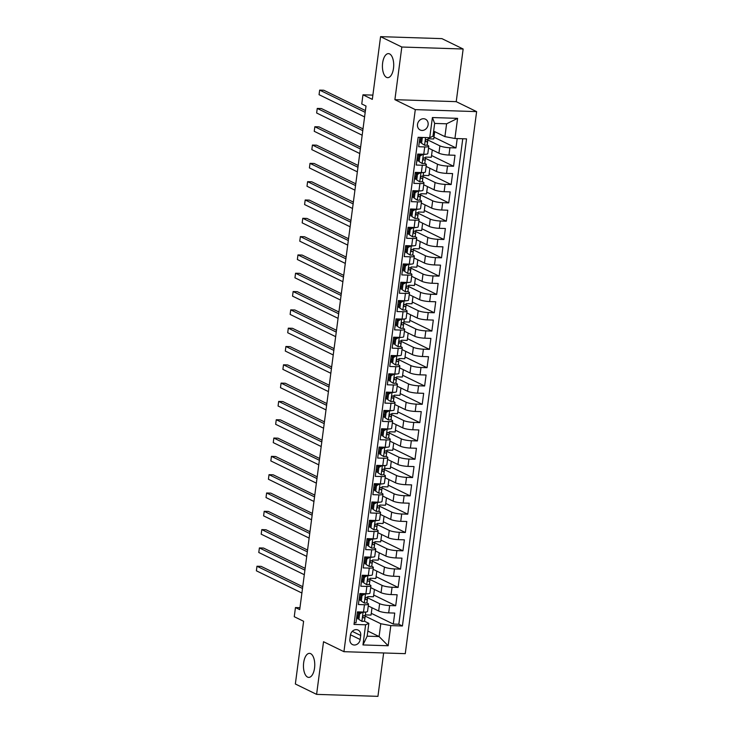 <?xml version="1.0" encoding="UTF-8"?>
<svg xmlns="http://www.w3.org/2000/svg" width="733" height="733" viewBox="0 0 733 733"><rect width="100%" height="100%" fill="white"/><g stroke="black" fill="none" stroke-linecap="round" stroke-linejoin="round"><path stroke-width="1.1" d="M386.52 77.359A12.021 5.644 91.8 0 1 382.498 64.22A12.021 5.644 91.8 0 1 388.453 53.628A12.021 5.644 91.8 0 1 389.608 53.921A12.021 5.644 91.8 0 1 393.63 67.07A12.021 5.644 91.8 0 1 387.675 77.661A12.021 5.644 91.8 0 1 386.52 77.359M307.567 677.1A12.021 5.644 91.8 0 1 303.535 663.951A12.021 5.644 91.8 0 1 309.5 653.36A12.021 5.644 91.8 0 1 310.655 653.653A12.021 5.644 91.8 0 1 314.677 666.801A12.021 5.644 91.8 0 1 308.721 677.393A12.021 5.644 91.8 0 1 307.567 677.1M417.508 124.418A6.011 5.195 116 0 0 420.174 129.988A6.011 5.195 116 0 0 428.118 124.757A6.011 5.195 116 0 0 425.452 119.186A6.011 5.195 116 0 0 417.508 124.418M463.155 49.01L441.907 38.629L380.574 36.65L401.821 47.022L394.895 99.67L415.29 109.629L476.624 111.618L456.228 101.658L463.155 49.01L401.821 47.022M415.29 109.629L343.933 651.683L405.267 653.662L476.624 111.618M343.933 651.683L323.528 641.723L316.601 694.371L377.935 696.35L383.643 652.966M316.601 694.371L295.353 683.99L303.609 621.272L294.254 616.71L295.463 607.556L299.715 609.627L366.014 106.038L361.763 103.958L362.963 94.804L372.318 99.367L380.574 36.65M419.908 137.364L418.68 146.737L424.728 146.93L423.766 154.251A7.513 1.365 7.5 0 0 427.815 153.573L428.778 146.252A7.513 1.365 -172.5 0 1 424.728 146.93M423.766 154.251L417.709 154.058L416.262 165.044L422.318 165.246L421.356 172.567A7.513 1.365 7.5 0 0 425.406 171.888L426.368 164.559A7.513 1.365 -172.5 0 1 422.318 165.246M421.356 172.567L415.299 172.374L413.852 183.36L419.908 183.552L418.937 190.882A7.513 1.365 7.5 0 0 422.987 190.204L423.958 182.874A7.513 1.365 -172.5 0 1 419.908 183.552M418.937 190.882L412.89 190.681L411.442 201.676L417.498 201.868L416.527 209.189A7.513 1.365 7.5 0 0 420.577 208.511L421.548 201.19A7.513 1.365 -172.5 0 1 417.498 201.868M416.527 209.189L410.48 208.997L409.032 219.982L415.08 220.175L414.118 227.505A7.513 1.365 7.5 0 0 418.167 226.827L419.129 219.497A7.513 1.365 -172.5 0 1 415.08 220.175M414.118 227.505L408.07 227.312L406.623 238.298L412.67 238.491L411.708 245.821A7.513 1.365 7.5 0 0 415.758 245.134L416.72 237.813A7.513 1.365 -172.5 0 1 412.67 238.491M411.708 245.821L405.661 245.619L404.213 256.605L410.26 256.807L409.298 264.127A7.513 1.365 7.5 0 0 413.348 263.449L414.31 256.129A7.513 1.365 -172.5 0 1 410.26 256.807M409.298 264.127L403.251 263.935L401.803 274.921L407.85 275.113L406.888 282.443A7.513 1.365 7.5 0 0 410.938 281.765L411.9 274.435A7.513 1.365 -172.5 0 1 407.85 275.113M406.888 282.443L400.832 282.251L399.393 293.237L405.441 293.429L404.479 300.75A7.513 1.365 7.5 0 0 408.528 300.072L409.49 292.751A7.513 1.365 -172.5 0 1 405.441 293.429M404.479 300.75L398.422 300.557L396.974 311.543L403.031 311.745L402.069 319.066A7.513 1.365 7.5 0 0 406.119 318.388L407.081 311.058A7.513 1.365 -172.5 0 1 403.031 311.745M402.069 319.066L396.012 318.873L394.565 329.859L400.621 330.052L399.65 337.382A7.513 1.365 7.5 0 0 403.7 336.704L404.671 329.374A7.513 1.365 -172.5 0 1 400.621 330.052M399.65 337.382L393.603 337.18L392.155 348.175L398.211 348.367L397.24 355.688A7.513 1.365 7.5 0 0 401.29 355.01L402.261 347.689A7.513 1.365 -172.5 0 1 398.211 348.367M397.24 355.688L391.193 355.496L389.745 366.482L395.793 366.683L394.83 374.004A7.513 1.365 7.5 0 0 398.88 373.326L399.842 365.996A7.513 1.365 -172.5 0 1 395.793 366.683M394.83 374.004L388.783 373.812L387.336 384.798L393.383 384.99L392.421 392.32A7.513 1.365 7.5 0 0 396.471 391.633L397.433 384.312A7.513 1.365 -172.5 0 1 393.383 384.99M392.421 392.32L386.373 392.118L384.926 403.104L390.973 403.306L390.011 410.627A7.513 1.365 7.5 0 0 394.061 409.949L395.023 402.628A7.513 1.365 -172.5 0 1 390.973 403.306M390.011 410.627L383.964 410.434L382.516 421.42L388.563 421.612L387.601 428.942A7.513 1.365 7.5 0 0 391.651 428.264L392.613 420.934A7.513 1.365 -172.5 0 1 388.563 421.612M387.601 428.942L381.545 428.75L380.106 439.736L386.154 439.928L385.191 447.249A7.513 1.365 7.5 0 0 389.241 446.571L390.203 439.25A7.513 1.365 -172.5 0 1 386.154 439.928M385.191 447.249L379.135 447.057L377.687 458.043L383.744 458.244L382.782 465.565A7.513 1.365 7.5 0 0 386.832 464.887L387.794 457.566A7.513 1.365 -172.5 0 1 383.744 458.244M382.782 465.565L376.725 465.373L375.278 476.358L381.334 476.551L380.363 483.881A7.513 1.365 7.5 0 0 384.413 483.203L385.384 475.873A7.513 1.365 -172.5 0 1 381.334 476.551M380.363 483.881L374.316 483.679L372.868 494.674L378.924 494.867L377.953 502.187A7.513 1.365 7.5 0 0 382.003 501.509L382.974 494.189A7.513 1.365 -172.5 0 1 378.924 494.867M377.953 502.187L371.906 501.995L370.458 512.981L376.505 513.182L375.543 520.503A7.513 1.365 7.5 0 0 379.593 519.825L380.555 512.495A7.513 1.365 -172.5 0 1 376.505 513.182M375.543 520.503L369.496 520.311L368.048 531.297L374.096 531.489L373.134 538.819A7.513 1.365 7.5 0 0 377.183 538.132L378.146 530.811A7.513 1.365 -172.5 0 1 374.096 531.489M373.134 538.819L367.086 538.618L365.639 549.603L371.686 549.805L370.724 557.126A7.513 1.365 7.5 0 0 374.774 556.448L375.736 549.127A7.513 1.365 -172.5 0 1 371.686 549.805M370.724 557.126L364.677 556.933L363.229 567.919L369.276 568.112L368.314 575.442A7.513 1.365 7.5 0 0 372.364 574.764L373.326 567.434A7.513 1.365 -172.5 0 1 369.276 568.112M368.314 575.442L362.258 575.249L360.819 586.235L366.866 586.427L365.904 593.748A7.513 1.365 7.5 0 0 369.954 593.07L370.916 585.749A7.513 1.365 -172.5 0 1 366.866 586.427M365.904 593.748L359.848 593.556L358.4 604.542L364.457 604.743A7.513 1.365 7.5 0 0 368.507 604.065A7.513 1.365 7.5 0 0 367.682 603.296L366.72 602.819M368.259 605.925L378.659 611.001A7.513 1.365 7.5 0 0 388.692 612.88L394.739 613.072L393.291 624.058L371.274 613.31M367.37 597.697L379.621 603.68A7.513 1.365 7.5 0 0 389.654 605.55L395.701 605.751L373.683 595.004M395.701 605.751L397.149 594.765L391.101 594.564A7.513 1.365 7.5 0 1 381.068 592.695L370.669 587.619M373.079 569.303L383.478 574.379A7.513 1.365 7.5 0 0 393.511 576.257L399.558 576.45L398.111 587.435L376.102 576.688M375.488 550.987L385.888 556.072A7.513 1.365 7.5 0 0 395.921 557.941L401.968 558.134L400.52 569.129L378.512 558.372M377.898 532.68L388.298 537.756A7.513 1.365 7.5 0 0 398.331 539.625L404.378 539.827L402.939 550.813L380.922 540.065M380.317 514.364L390.707 519.44A7.513 1.365 7.5 0 0 400.74 521.319L406.797 521.511L405.349 532.497L383.332 521.749M382.727 496.058L393.126 501.134A7.513 1.365 7.5 0 0 403.15 503.003L409.206 503.205L407.759 514.19L385.741 503.443M385.137 477.742L395.536 482.818A7.513 1.365 7.5 0 0 405.56 484.696L411.616 484.889L410.168 495.875L388.151 485.127M387.546 459.426L397.946 464.502A7.513 1.365 7.5 0 0 407.979 466.38L414.026 466.573L412.578 477.559L390.561 466.811M389.956 441.119L400.355 446.195A7.513 1.365 7.5 0 0 410.388 448.065L416.436 448.266L414.988 459.252L392.97 448.504M392.366 422.804L402.765 427.88A7.513 1.365 7.5 0 0 412.798 429.758L418.845 429.95L417.398 440.936L395.389 430.189M394.775 404.488L405.175 409.564A7.513 1.365 7.5 0 0 415.208 411.442L421.255 411.634L419.807 422.629L397.799 411.873M397.185 386.181L407.585 391.257A7.513 1.365 7.5 0 0 417.618 393.126L423.665 393.328L422.226 404.314L400.209 393.566M399.604 367.865L409.994 372.941A7.513 1.365 7.5 0 0 420.027 374.82L426.084 375.012L424.636 385.998L402.619 375.25M402.014 349.559L412.413 354.635A7.513 1.365 7.5 0 0 422.437 356.504L428.493 356.696L427.046 367.691L405.028 356.944M404.424 331.243L414.823 336.319A7.513 1.365 7.5 0 0 424.847 338.197L430.903 338.389L429.456 349.375L407.438 338.628M406.833 312.927L417.233 318.003A7.513 1.365 7.5 0 0 427.266 319.881L433.313 320.074L431.865 331.059L409.848 320.312M409.243 294.62L419.642 299.696A7.513 1.365 7.5 0 0 429.675 301.565L435.723 301.767L434.275 312.753L412.258 302.005M411.653 276.304L422.052 281.38A7.513 1.365 7.5 0 0 432.085 283.259L438.132 283.451L436.685 294.437L414.676 283.689M414.063 257.989L424.462 263.065A7.513 1.365 7.5 0 0 434.495 264.943L440.542 265.135L439.094 276.13L417.086 265.373M416.472 239.682L426.872 244.758A7.513 1.365 7.5 0 0 436.905 246.627L442.952 246.829L441.513 257.814L419.496 247.067M418.891 221.366L429.281 226.442A7.513 1.365 7.5 0 0 439.314 228.32L445.371 228.513L443.923 239.499L421.906 228.751M421.301 203.05L431.7 208.135A7.513 1.365 7.5 0 0 441.724 210.004L447.781 210.197L446.333 221.192L424.315 210.444M423.711 184.743L434.11 189.82A7.513 1.365 7.5 0 0 444.134 191.698L450.19 191.89L448.743 202.876L426.725 192.128M426.12 166.428L436.52 171.504A7.513 1.365 7.5 0 0 446.553 173.382L452.6 173.574L451.152 184.56L429.135 173.813M428.53 148.121L438.93 153.197A7.513 1.365 7.5 0 0 448.962 155.066L455.01 155.268L453.562 166.254L431.545 155.506M428.778 146.252A7.513 1.365 -172.5 0 0 427.962 145.482L426.991 145.015M420.577 141.881L419.395 141.304M426.368 164.559A7.513 1.365 -172.5 0 0 425.543 163.798L424.581 163.322M418.167 160.188L416.976 159.611M423.958 182.874A7.513 1.365 -172.5 0 0 423.133 182.105L422.171 181.637M415.758 178.504L414.566 177.927M421.548 201.19A7.513 1.365 -172.5 0 0 420.724 200.421L419.762 199.953M413.339 196.82L412.157 196.242M419.129 219.497A7.513 1.365 -172.5 0 0 418.314 218.736L417.352 218.26M410.929 215.126L409.747 214.549M416.72 237.813A7.513 1.365 -172.5 0 0 415.904 237.043L414.942 236.576M408.519 233.442L407.337 232.865M414.31 256.129A7.513 1.365 -172.5 0 0 413.494 255.359L412.523 254.892M406.109 251.758L404.928 251.172M411.9 274.435A7.513 1.365 -172.5 0 0 411.085 273.675L410.114 273.198M403.7 270.065L402.518 269.487M409.49 292.751A7.513 1.365 -172.5 0 0 408.675 291.981L407.704 291.514M401.29 288.381L400.108 287.803M407.081 311.058A7.513 1.365 -172.5 0 0 406.256 310.297L405.294 309.821M398.88 306.687L397.698 306.11M404.671 329.374A7.513 1.365 -172.5 0 0 403.846 328.604L402.884 328.137M396.471 325.003L395.279 324.426M402.261 347.689A7.513 1.365 -172.5 0 0 401.437 346.92L400.475 346.452M394.052 343.319L392.87 342.742M399.842 365.996A7.513 1.365 -172.5 0 0 399.027 365.236L398.065 364.759M391.642 361.626L390.46 361.048M397.433 384.312A7.513 1.365 -172.5 0 0 396.617 383.542L395.655 383.075M389.232 379.941L388.05 379.364M395.023 402.628A7.513 1.365 -172.5 0 0 394.207 401.858L393.236 401.391M386.822 398.257L385.64 397.671M392.613 420.934A7.513 1.365 -172.5 0 0 391.798 420.174L390.826 419.697M384.413 416.564L383.231 415.987M390.203 439.25A7.513 1.365 -172.5 0 0 389.388 438.481L388.417 438.013M382.003 434.88L380.821 434.303M387.794 457.566A7.513 1.365 -172.5 0 0 386.969 456.796L386.007 456.32M379.593 453.186L378.411 452.609M385.384 475.873A7.513 1.365 -172.5 0 0 384.559 475.103L383.597 474.636M377.183 471.502L375.992 470.925M382.974 494.189A7.513 1.365 -172.5 0 0 382.15 493.419L381.187 492.952M374.765 489.818L373.583 489.241M380.555 512.495A7.513 1.365 -172.5 0 0 379.74 511.735L378.778 511.258M372.355 508.125L371.173 507.548M378.146 530.811A7.513 1.365 -172.5 0 0 377.33 530.041L376.368 529.574M369.945 526.441L368.763 525.863M375.736 549.127A7.513 1.365 -172.5 0 0 374.92 548.357L373.949 547.89M367.535 544.756L366.353 544.179M373.326 567.434A7.513 1.365 -172.5 0 0 372.511 566.673L371.539 566.197M365.126 563.063L363.944 562.486M370.916 585.749A7.513 1.365 -172.5 0 0 370.101 584.98L369.13 584.513M362.716 581.379L361.534 580.802M360.178 639.515L360.709 635.484A5.827 5.03 116 0 0 358.125 630.087A5.827 5.03 116 0 0 350.429 635.154L349.907 639.185A5.827 5.03 116 0 0 352.491 644.582A5.827 5.03 116 0 0 360.178 639.515L350.493 634.787M433.652 131.125L444.913 136.622L446.599 123.804L434.66 123.419L432.974 136.237L429.74 137.685L418.14 137.309L354.012 624.424L365.611 624.8L368.846 623.352L364.31 621.135M429.74 137.685L432.397 117.546L457.594 118.352L454.936 138.5L466.545 138.876L402.417 625.982L390.808 625.606L388.16 645.755L362.963 644.939L365.611 624.8M427.641 139.884L439.892 145.867L438.93 153.197M425.232 158.2L437.482 164.183L436.52 171.504M422.822 176.516L435.072 182.499L434.11 189.82M420.403 194.822L432.662 200.805L431.7 208.135M417.993 213.138L430.253 219.121L429.281 226.442M415.584 231.445L427.843 237.428L426.872 244.758M413.174 249.761L425.424 255.744L424.462 263.065M410.764 268.076L423.014 274.06L422.052 281.38M408.354 286.383L420.605 292.366L419.642 299.696M405.945 304.699L418.195 310.682L417.233 318.003M403.535 323.015L415.785 328.998L414.823 336.319M401.116 341.321L413.375 347.305L412.413 354.635M398.706 359.637L410.966 365.62L409.994 372.941M396.296 377.944L408.556 383.927L407.585 391.257M393.887 396.26L406.137 402.243L405.175 409.564M391.477 414.576L403.727 420.559L402.765 427.88M389.067 432.882L401.317 438.865L400.355 446.195M386.658 451.198L398.908 457.181L397.946 464.502M384.248 469.514L396.498 475.497L395.536 482.818M381.829 487.821L394.088 493.804L393.126 501.134M379.419 506.137L391.679 512.12L390.707 519.44M377.009 524.443L389.269 530.426L388.298 537.756M374.6 542.759L386.85 548.742L385.888 556.072M372.19 561.075L384.44 567.058L383.478 574.379M369.78 579.382L382.03 585.365L381.068 592.695M360.306 599.686L359.124 599.108M393.291 624.058L398.844 624.241L462.761 138.748M439.892 145.867A7.513 1.365 -172.5 0 0 449.925 147.745L455.972 147.938L457.209 138.574M453.562 166.254L447.515 166.052A7.513 1.365 -172.5 0 1 437.482 164.183M451.152 184.56L445.105 184.368A7.513 1.365 -172.5 0 1 435.072 182.499M448.743 202.876L442.695 202.684A7.513 1.365 -172.5 0 1 432.662 200.805M446.333 221.192L440.276 220.99A7.513 1.365 -172.5 0 1 430.253 219.121M443.923 239.499L437.867 239.306A7.513 1.365 -172.5 0 1 427.843 237.428M441.513 257.814L435.457 257.622A7.513 1.365 -172.5 0 1 425.424 255.744M439.094 276.13L433.047 275.929A7.513 1.365 -172.5 0 1 423.014 274.06M436.685 294.437L430.637 294.245A7.513 1.365 -172.5 0 1 420.605 292.366M434.275 312.753L428.228 312.551A7.513 1.365 -172.5 0 1 418.195 310.682M431.865 331.059L425.818 330.867A7.513 1.365 -172.5 0 1 415.785 328.998M429.456 349.375L423.408 349.183A7.513 1.365 -172.5 0 1 413.375 347.305M427.046 367.691L420.989 367.49A7.513 1.365 -172.5 0 1 410.966 365.62M424.636 385.998L418.58 385.805A7.513 1.365 -172.5 0 1 408.556 383.927M422.226 404.314L416.17 404.121A7.513 1.365 -172.5 0 1 406.137 402.243M419.807 422.629L413.76 422.428A7.513 1.365 -172.5 0 1 403.727 420.559M417.398 440.936L411.35 440.744A7.513 1.365 -172.5 0 1 401.317 438.865M414.988 459.252L408.941 459.05A7.513 1.365 -172.5 0 1 398.908 457.181M412.578 477.559L406.531 477.366A7.513 1.365 -172.5 0 1 396.498 475.497M410.168 495.875L404.121 495.682A7.513 1.365 -172.5 0 1 394.088 493.804M407.759 514.19L401.702 513.989A7.513 1.365 -172.5 0 1 391.679 512.12M405.349 532.497L399.293 532.305A7.513 1.365 -172.5 0 1 389.269 530.426M402.939 550.813L396.883 550.62A7.513 1.365 -172.5 0 1 386.85 548.742M400.52 569.129L394.473 568.927A7.513 1.365 -172.5 0 1 384.44 567.058M398.111 587.435L392.063 587.243A7.513 1.365 -172.5 0 1 382.03 585.365M354.222 622.803L355.991 622.858L357.438 611.872L363.495 612.064A7.513 1.365 7.5 0 0 367.545 611.386L368.507 604.065M357.896 618.001L356.705 617.424M368.846 623.352L367.16 636.171L379.089 636.556L380.784 623.737L390.808 625.606M367.829 631.058L379.089 636.556L388.16 645.755M364.961 616.013L380.784 623.737M372.877 95.125L362.963 94.804M299.962 607.703L295.463 607.556M398.844 624.241L402.417 625.982M372.007 607.758L371.045 615.088L365.346 614.905M455.972 147.938L433.963 137.19M374.416 589.442L373.454 596.772L367.755 596.589M376.826 571.135L375.864 578.465L370.165 578.282M379.245 552.819L378.274 560.149L372.575 559.966M381.655 534.513L380.684 541.843L374.994 541.66M384.065 516.197L383.093 523.527L377.403 523.344M386.474 497.881L385.512 505.211L379.813 505.028M388.884 479.574L387.922 486.904L382.223 486.721M391.294 461.259L390.332 468.589L384.633 468.405M393.703 442.943L392.741 450.273L387.042 450.089M396.113 424.636L395.151 431.966L389.452 431.783M398.532 406.32L397.561 413.65L391.862 413.467M400.942 388.014L399.971 395.344L394.281 395.151M403.352 369.698L402.38 377.028L396.69 376.844M405.761 351.382L404.799 358.712L399.1 358.529M408.171 333.075L407.209 340.405L401.51 340.222M410.581 314.759L409.619 322.089L403.92 321.906M412.991 296.444L412.028 303.774L406.329 303.59M415.4 278.137L414.438 285.467L408.739 285.284M417.819 259.821L416.848 267.151L411.149 266.968M420.229 241.514L419.258 248.844L413.568 248.652M422.639 223.198L421.667 230.529L415.978 230.345M425.048 204.883L424.086 212.213L418.387 212.029M427.458 186.576L426.496 193.906L420.797 193.723M429.868 168.26L428.906 175.59L423.207 175.407M432.278 149.944L431.316 157.274L425.616 157.091M434.687 131.638L433.725 138.968L428.026 138.784M454.936 138.5L444.913 136.622M367.16 636.171L362.963 644.939M432.397 117.546L434.66 123.419M457.594 118.352L446.599 123.804M394.895 99.67L456.228 101.658M362.844 612.046L359.61 613.924L358.886 619.412L361.955 621.355A4.975 0.907 7.5 0 0 364.558 620.906A4.975 0.907 7.5 0 0 364.558 620.869L365.007 617.452M361.955 621.355L358.886 619.412M358.135 616.169A11.93 2.172 7.5 0 0 356.916 615.839M363.165 612.202A4.975 0.907 7.5 0 0 365.291 612.055M359.61 613.924L358.501 613.384L357.777 618.881M358.501 613.384L361.36 612M302.729 586.684L261.122 566.362L256.981 566.233L302.5 588.452M256.981 566.233L256.376 570.805L301.895 593.034M360.196 612.559A14.367 2.62 7.5 0 0 357.53 611.872M357.374 612.357A11.93 2.172 -172.5 0 1 359.399 612.944M365.3 615.225L365.721 612.028L365.309 615.198A4.975 0.907 -172.5 0 1 365.3 615.225A4.975 0.907 -172.5 0 1 363.843 615.665C362.606 616.426 362.514 617.159 363.55 617.864A4.975 0.907 7.5 0 0 365.016 617.424L364.933 615.5M365.016 617.424A4.975 0.907 7.5 0 0 365.016 617.397L364.558 620.906M365.254 593.73L362.02 595.608L361.296 601.106L364.365 603.039A4.975 0.907 7.5 0 0 366.967 602.59A4.975 0.907 7.5 0 0 366.967 602.563L367.343 597.193M364.365 603.039L361.296 601.106M360.544 597.862A11.93 2.172 7.5 0 0 359.326 597.532M365.575 593.886A4.975 0.907 7.5 0 0 367.7 593.739M362.02 595.608L360.911 595.068L360.187 600.565M360.911 595.068L363.77 593.684M305.148 568.368L263.532 548.055L259.39 547.918L304.91 570.146M259.39 547.918L258.786 552.499L304.305 574.718M362.606 594.252A14.367 2.62 7.5 0 0 359.94 593.556M359.784 594.051A11.93 2.172 -172.5 0 1 361.818 594.637M367.719 596.909L367.719 596.882A4.975 0.907 -172.5 0 1 367.719 596.909A4.975 0.907 -172.5 0 1 366.253 597.358C365.016 598.11 364.924 598.843 365.959 599.548A4.975 0.907 7.5 0 0 367.425 599.108A4.975 0.907 7.5 0 0 367.425 599.081M367.664 575.423L364.429 577.302L363.705 582.79L366.775 584.732A4.975 0.907 7.5 0 0 369.377 584.274A4.975 0.907 7.5 0 0 369.377 584.247L369.826 580.829A4.975 0.907 7.5 0 0 369.835 580.765L369.753 578.878M366.775 584.732L363.705 582.79M362.954 579.546A11.93 2.172 7.5 0 0 361.736 579.217M367.984 575.57A4.975 0.907 7.5 0 0 370.11 575.432M364.429 577.302L363.321 576.761L362.597 582.249M363.321 576.761L366.188 575.368M307.558 550.052L265.942 529.739L261.8 529.602L307.319 551.83M261.8 529.602L261.195 534.183L306.715 556.411M365.016 575.936A14.367 2.62 7.5 0 0 362.349 575.249M362.194 575.735A11.93 2.172 -172.5 0 1 364.228 576.321M370.128 578.603L370.128 578.575A4.975 0.907 -172.5 0 1 370.128 578.603A4.975 0.907 -172.5 0 1 368.662 579.043C367.425 579.803 367.334 580.536 368.378 581.242A4.975 0.907 7.5 0 0 369.835 580.802L369.377 584.274M370.083 557.107L366.839 558.986L366.115 564.483L369.185 566.417A4.975 0.907 7.5 0 0 371.787 565.968A4.975 0.907 7.5 0 0 371.787 565.94L372.245 562.513M369.185 566.417L366.115 564.483M365.364 561.24A11.93 2.172 7.5 0 0 364.154 560.901M370.394 557.263A4.975 0.907 7.5 0 0 372.52 557.117M366.839 558.986L365.73 558.445L365.007 563.943M365.73 558.445L368.598 557.062M309.967 531.746L268.351 511.423L264.21 511.295L309.729 533.514M264.21 511.295L263.605 515.867L309.134 538.095M367.425 557.621A14.367 2.62 7.5 0 0 364.759 556.933M364.613 557.428A11.93 2.172 -172.5 0 1 366.637 558.005M372.538 560.287L372.538 560.259A4.975 0.907 -172.5 0 1 372.538 560.287A4.975 0.907 -172.5 0 1 371.072 560.727C369.844 561.487 369.744 562.22 370.788 562.926A4.975 0.907 7.5 0 0 372.245 562.486A4.975 0.907 7.5 0 0 372.245 562.458L372.172 560.571M372.492 538.792L369.249 540.67L368.525 546.167L371.604 548.11A4.975 0.907 7.5 0 0 374.196 547.652A4.975 0.907 7.5 0 0 374.206 547.624L374.581 542.255M371.604 548.11L368.525 546.167M367.774 542.924A11.93 2.172 7.5 0 0 366.564 542.594M372.804 538.947A4.975 0.907 7.5 0 0 374.939 538.801M369.249 540.67L368.14 540.139L367.425 545.627M368.14 540.139L371.008 538.746M312.377 513.43L270.761 493.117L266.62 492.979L312.139 515.207M266.62 492.979L266.015 497.56L311.543 519.789M369.835 539.314A14.367 2.62 7.5 0 0 367.178 538.627M367.022 539.112A11.93 2.172 -172.5 0 1 369.047 539.699M374.948 541.98L374.948 541.944A4.975 0.907 -172.5 0 1 374.948 541.98A4.975 0.907 -172.5 0 1 373.482 542.42C372.254 543.171 372.153 543.904 373.198 544.619A4.975 0.907 7.5 0 0 374.655 544.17A4.975 0.907 7.5 0 0 374.664 544.143M374.902 520.485L371.658 522.363L370.935 527.852L374.013 529.794A4.975 0.907 7.5 0 0 376.615 529.336A4.975 0.907 7.5 0 0 376.615 529.308L377.074 525.863A4.975 0.907 7.5 0 0 377.074 525.836L376.991 523.939M374.013 529.794L370.935 527.852M370.192 524.608A11.93 2.172 7.5 0 0 368.974 524.278M375.214 520.641A4.975 0.907 7.5 0 0 377.348 520.494M371.658 522.363L370.559 521.823L369.835 527.311M370.559 521.823L373.418 520.43M314.787 495.114L273.18 474.801L269.029 474.663L314.558 496.892M269.029 474.663L268.425 479.245L313.953 501.473M372.254 520.998A14.367 2.62 7.5 0 0 369.588 520.311M369.432 520.797A11.93 2.172 -172.5 0 1 371.457 521.383M377.358 523.664L377.358 523.637A4.975 0.907 -172.5 0 1 377.358 523.664A4.975 0.907 -172.5 0 1 375.901 524.104C374.664 524.865 374.563 525.598 375.608 526.303A4.975 0.907 7.5 0 0 377.074 525.863L376.615 529.308M377.312 502.169L374.068 504.047L373.344 509.545L376.423 511.478A4.975 0.907 7.5 0 0 379.025 511.029A4.975 0.907 7.5 0 0 379.025 511.002L379.474 507.575A4.975 0.907 7.5 0 0 379.483 507.52L379.401 505.633M376.423 511.478L373.344 509.545M372.602 506.301A11.93 2.172 7.5 0 0 371.384 505.962M377.623 502.325A4.975 0.907 7.5 0 0 379.758 502.178M374.068 504.047L372.969 503.507L372.245 509.004M372.969 503.507L375.827 502.123M317.197 476.807L275.59 456.485L271.439 456.357L316.968 478.585M271.439 456.357L270.844 460.929L316.363 483.157M374.664 502.691A14.367 2.62 7.5 0 0 371.998 501.995M371.842 502.49A11.93 2.172 -172.5 0 1 373.867 503.076M379.767 505.349L379.767 505.321A4.975 0.907 -172.5 0 1 379.767 505.349A4.975 0.907 -172.5 0 1 378.31 505.788C377.074 506.549 376.973 507.282 378.017 507.987A4.975 0.907 7.5 0 0 379.483 507.548L379.025 511.029M379.721 483.853L376.478 485.741L375.754 491.229L378.833 493.172A4.975 0.907 7.5 0 0 381.435 492.713A4.975 0.907 7.5 0 0 381.435 492.686L381.884 489.268M378.833 493.172L375.754 491.229M375.012 487.986A11.93 2.172 7.5 0 0 373.793 487.656M380.042 484.009A4.975 0.907 7.5 0 0 382.168 483.872M376.478 485.741L375.378 485.2L374.655 490.689M375.378 485.2L378.237 483.807M319.606 458.491L277.999 438.178L273.849 438.041L319.377 460.269M273.849 438.041L273.253 442.622L318.773 464.85M377.074 484.376A14.367 2.62 7.5 0 0 374.407 483.688M374.251 484.174A11.93 2.172 -172.5 0 1 376.276 484.76M382.177 487.042L382.177 487.005A4.975 0.907 -172.5 0 1 382.177 487.042A4.975 0.907 -172.5 0 1 380.72 487.482C379.483 488.242 379.392 488.975 380.427 489.681A4.975 0.907 7.5 0 0 381.893 489.232A4.975 0.907 7.5 0 0 381.893 489.204L381.811 487.317M382.131 465.547L378.897 467.425L378.173 472.913L381.242 474.856A4.975 0.907 7.5 0 0 383.845 474.407A4.975 0.907 7.5 0 0 383.845 474.37L384.22 469.001M381.242 474.856L378.173 472.913M377.422 469.67A11.93 2.172 7.5 0 0 376.203 469.34M382.452 465.702A4.975 0.907 7.5 0 0 384.578 465.556M378.897 467.425L377.788 466.884L377.064 472.382M377.788 466.884L380.647 465.501M322.016 440.185L280.409 419.862L276.268 419.734L321.787 441.953M276.268 419.734L275.663 424.306L321.182 446.534M379.483 466.06A14.367 2.62 7.5 0 0 376.817 465.373M376.661 465.858A11.93 2.172 -172.5 0 1 378.686 466.445M384.587 468.726L385.008 465.528L384.596 468.699A4.975 0.907 -172.5 0 1 384.587 468.726A4.975 0.907 -172.5 0 1 383.13 469.166C381.893 469.926 381.801 470.659 382.837 471.365A4.975 0.907 7.5 0 0 384.303 470.925A4.975 0.907 7.5 0 0 384.303 470.898M384.541 447.231L381.307 449.109L380.583 454.607L383.652 456.54A4.975 0.907 7.5 0 0 386.254 456.091A4.975 0.907 7.5 0 0 386.254 456.063L386.703 452.637A4.975 0.907 7.5 0 0 386.712 452.582L386.63 450.694M383.652 456.54L380.583 454.607M379.831 451.363A11.93 2.172 7.5 0 0 378.613 451.033M384.862 447.387A4.975 0.907 7.5 0 0 386.987 447.24M381.307 449.109L380.198 448.569L379.474 454.066M380.198 448.569L383.057 447.185M324.435 421.869L282.819 401.556L278.677 401.418L324.197 423.647M278.677 401.418L278.073 406L323.592 428.219M381.893 447.753A14.367 2.62 7.5 0 0 379.227 447.057M379.071 447.551A11.93 2.172 -172.5 0 1 381.105 448.138M387.006 450.41L387.006 450.383A4.975 0.907 -172.5 0 1 387.006 450.41A4.975 0.907 -172.5 0 1 385.54 450.859C384.303 451.61 384.211 452.343 385.246 453.049A4.975 0.907 7.5 0 0 386.712 452.609L386.254 456.091M386.951 428.924L383.716 430.802L382.993 436.291L386.062 438.233A4.975 0.907 7.5 0 0 388.664 437.775A4.975 0.907 7.5 0 0 388.664 437.748L389.113 434.33M386.062 438.233L382.993 436.291M382.241 433.047A11.93 2.172 7.5 0 0 381.023 432.717M387.271 429.071A4.975 0.907 7.5 0 0 389.397 428.933M383.716 430.802L382.608 430.262L381.884 435.75M382.608 430.262L385.476 428.869M326.845 403.553L285.229 383.24L281.087 383.102L326.606 405.331M281.087 383.102L280.482 387.684L326.002 409.912M384.303 429.437A14.367 2.62 7.5 0 0 381.636 428.75M381.481 429.236A11.93 2.172 -172.5 0 1 383.515 429.822M389.415 432.103L389.415 432.076A4.975 0.907 -172.5 0 1 389.415 432.103A4.975 0.907 -172.5 0 1 387.949 432.543C386.712 433.304 386.621 434.037 387.665 434.742A4.975 0.907 7.5 0 0 389.122 434.303A4.975 0.907 7.5 0 0 389.122 434.266L389.04 432.378M389.37 410.608L386.126 412.487L385.402 417.984L388.472 419.917A4.975 0.907 7.5 0 0 391.074 419.468A4.975 0.907 7.5 0 0 391.074 419.441L391.459 414.072M388.472 419.917L385.402 417.984M384.651 414.741A11.93 2.172 7.5 0 0 383.441 414.402M389.681 410.764A4.975 0.907 7.5 0 0 391.807 410.617M386.126 412.487L385.017 411.946L384.294 417.444M385.017 411.946L387.885 410.562M329.254 385.246L287.638 364.924L283.497 364.796L329.016 387.015M283.497 364.796L282.892 369.368L328.421 391.596M386.712 411.121A14.367 2.62 7.5 0 0 384.046 410.434M383.9 410.929A11.93 2.172 -172.5 0 1 385.924 411.506M391.825 413.788L391.825 413.76A4.975 0.907 -172.5 0 1 391.825 413.788A4.975 0.907 -172.5 0 1 390.359 414.227C389.131 414.988 389.031 415.721 390.075 416.426A4.975 0.907 7.5 0 0 391.532 415.987A4.975 0.907 7.5 0 0 391.532 415.959M391.779 392.292L388.536 394.171L387.812 399.668L390.891 401.602A4.975 0.907 7.5 0 0 393.484 401.153A4.975 0.907 7.5 0 0 393.493 401.125L393.868 395.756M390.891 401.602L387.812 399.668M387.061 396.425A11.93 2.172 7.5 0 0 385.851 396.095M392.091 392.448A4.975 0.907 7.5 0 0 394.226 392.302M388.536 394.171L387.427 393.63L386.712 399.128M387.427 393.63L390.295 392.247M331.664 366.931L290.048 346.617L285.907 346.48L331.426 368.708M285.907 346.48L285.302 351.061L330.83 373.28M389.122 392.815A14.367 2.62 7.5 0 0 386.465 392.128M386.309 392.613A11.93 2.172 -172.5 0 1 388.334 393.2M394.235 395.481L394.235 395.444A4.975 0.907 -172.5 0 1 394.235 395.481A4.975 0.907 -172.5 0 1 392.769 395.921C391.541 396.672 391.44 397.405 392.485 398.12A4.975 0.907 7.5 0 0 393.942 397.671A4.975 0.907 7.5 0 0 393.951 397.643M394.189 373.986L390.946 375.864L390.222 381.352L393.3 383.295A4.975 0.907 7.5 0 0 395.902 382.837A4.975 0.907 7.5 0 0 395.902 382.809L396.351 379.392A4.975 0.907 7.5 0 0 396.361 379.337L396.278 377.44M393.3 383.295L390.222 381.352M389.47 378.109A11.93 2.172 7.5 0 0 388.261 377.779M394.501 374.142A4.975 0.907 7.5 0 0 396.635 373.995M390.946 375.864L389.846 375.323L389.122 380.812M389.846 375.323L392.705 373.931M334.074 348.615L292.467 328.302L288.316 328.164L333.845 350.392M288.316 328.164L287.712 332.745L333.24 354.974M391.541 374.499A14.367 2.62 7.5 0 0 388.875 373.812M388.719 374.297A11.93 2.172 -172.5 0 1 390.744 374.884M396.645 377.165L396.645 377.138A4.975 0.907 -172.5 0 1 396.645 377.165A4.975 0.907 -172.5 0 1 395.188 377.605C393.951 378.365 393.85 379.098 394.895 379.804A4.975 0.907 7.5 0 0 396.361 379.364L395.902 382.837M396.599 355.67L393.355 357.548L392.631 363.046L395.71 364.979A4.975 0.907 7.5 0 0 398.312 364.53A4.975 0.907 7.5 0 0 398.312 364.503L398.761 361.076M395.71 364.979L392.631 363.046M391.889 359.802A11.93 2.172 7.5 0 0 390.671 359.463M396.91 355.826A4.975 0.907 7.5 0 0 399.045 355.679M393.355 357.548L392.256 357.008L391.532 362.505M392.256 357.008L395.114 355.624M336.484 330.308L294.877 309.986L290.726 309.857L336.255 332.086M290.726 309.857L290.131 314.43L335.65 336.658M393.951 356.192A14.367 2.62 7.5 0 0 391.285 355.496M391.129 355.991A11.93 2.172 -172.5 0 1 393.154 356.577M399.054 358.849L399.054 358.822A4.975 0.907 -172.5 0 1 399.054 358.849A4.975 0.907 -172.5 0 1 397.598 359.289C396.361 360.05 396.26 360.783 397.304 361.488A4.975 0.907 7.5 0 0 398.77 361.048A4.975 0.907 7.5 0 0 398.77 361.021L398.688 359.133M399.009 337.354L395.765 339.232L395.041 344.73L398.12 346.672A4.975 0.907 7.5 0 0 400.722 346.214A4.975 0.907 7.5 0 0 400.722 346.187L401.098 340.818M398.12 346.672L395.041 344.73M394.299 341.486A11.93 2.172 7.5 0 0 393.08 341.157M399.329 337.51A4.975 0.907 7.5 0 0 401.455 337.372M395.765 339.232L394.666 338.701L393.942 344.189M394.666 338.701L397.524 337.308M338.893 311.992L297.286 291.679L293.136 291.542L338.664 313.77M293.136 291.542L292.54 296.123L338.06 318.351M396.361 337.876A14.367 2.62 7.5 0 0 393.694 337.189M393.539 337.675A11.93 2.172 -172.5 0 1 395.563 338.261M401.464 340.543L401.464 340.506A4.975 0.907 -172.5 0 1 401.464 340.543A4.975 0.907 -172.5 0 1 400.007 340.982C398.77 341.743 398.679 342.476 399.714 343.181A4.975 0.907 7.5 0 0 401.18 342.732A4.975 0.907 7.5 0 0 401.18 342.705M401.418 319.047L398.184 320.926L397.46 326.414L400.53 328.357A4.975 0.907 7.5 0 0 403.132 327.908A4.975 0.907 7.5 0 0 403.132 327.871L403.581 324.453M400.53 328.357L397.46 326.414M396.709 323.171A11.93 2.172 7.5 0 0 395.49 322.841M401.739 319.203A4.975 0.907 7.5 0 0 403.865 319.057M398.184 320.926L397.075 320.385L396.351 325.883M397.075 320.385L399.934 319.002M341.303 293.686L299.696 273.363L295.555 273.235L341.074 295.454M295.555 273.235L294.95 277.807L340.469 300.035M398.77 319.561A14.367 2.62 7.5 0 0 396.104 318.873M395.948 319.359A11.93 2.172 -172.5 0 1 397.973 319.945M403.874 322.227L404.295 319.029L403.883 322.199A4.975 0.907 -172.5 0 1 403.874 322.227A4.975 0.907 -172.5 0 1 402.417 322.667C401.18 323.427 401.088 324.16 402.124 324.866A4.975 0.907 7.5 0 0 403.59 324.426A4.975 0.907 7.5 0 0 403.59 324.398L403.507 322.502M403.828 300.732L400.594 302.61L399.87 308.107L402.939 310.041A4.975 0.907 7.5 0 0 405.541 309.592A4.975 0.907 7.5 0 0 405.541 309.564L405.99 306.137A4.975 0.907 7.5 0 0 406 306.082L405.917 304.195M402.939 310.041L399.87 308.107M399.119 304.864A11.93 2.172 7.5 0 0 397.9 304.534M404.149 300.887A4.975 0.907 7.5 0 0 406.274 300.741M400.594 302.61L399.485 302.069L398.761 307.567M399.485 302.069L402.344 300.686M343.722 275.37L302.106 255.057L297.964 254.919L343.484 277.147M297.964 254.919L297.36 259.5L342.879 281.719M401.18 301.254A14.367 2.62 7.5 0 0 398.514 300.557M398.358 301.052A11.93 2.172 -172.5 0 1 400.392 301.639M406.293 303.911L406.293 303.883A4.975 0.907 -172.5 0 1 406.293 303.911A4.975 0.907 -172.5 0 1 404.827 304.36C403.59 305.111 403.498 305.844 404.534 306.55A4.975 0.907 7.5 0 0 406 306.11L405.541 309.592M406.238 282.425L403.003 284.303L402.28 289.792L405.349 291.734A4.975 0.907 7.5 0 0 407.951 291.276A4.975 0.907 7.5 0 0 407.951 291.248L408.4 287.831M405.349 291.734L402.28 289.792M401.528 286.548A11.93 2.172 7.5 0 0 400.31 286.218M406.558 282.571A4.975 0.907 7.5 0 0 408.684 282.434M403.003 284.303L401.895 283.763L401.171 289.251M401.895 283.763L404.763 282.37M346.132 257.054L304.516 236.741L300.374 236.603L345.894 258.831M300.374 236.603L299.77 241.184L345.289 263.413M403.59 282.938A14.367 2.62 7.5 0 0 400.924 282.251M400.768 282.736A11.93 2.172 -172.5 0 1 402.802 283.323M408.702 285.604L408.702 285.577A4.975 0.907 -172.5 0 1 408.702 285.604A4.975 0.907 -172.5 0 1 407.236 286.044C406 286.805 405.908 287.538 406.952 288.243A4.975 0.907 7.5 0 0 408.409 287.803A4.975 0.907 7.5 0 0 408.409 287.767L408.327 285.879M408.657 264.109L405.413 265.987L404.689 271.485L407.759 273.418A4.975 0.907 7.5 0 0 410.361 272.969A4.975 0.907 7.5 0 0 410.361 272.942L410.746 267.572M407.759 273.418L404.689 271.485M403.938 268.241A11.93 2.172 7.5 0 0 402.729 267.902M408.968 264.265A4.975 0.907 7.5 0 0 411.094 264.118M405.413 265.987L404.304 265.447L403.581 270.944M404.304 265.447L407.172 264.063M348.541 238.747L306.925 218.425L302.784 218.297L348.303 240.516M302.784 218.297L302.179 222.869L347.708 245.097M406 264.622A14.367 2.62 7.5 0 0 403.333 263.935M403.187 264.43A11.93 2.172 -172.5 0 1 405.212 265.007M411.112 267.288L411.112 267.261A4.975 0.907 -172.5 0 1 411.112 267.288A4.975 0.907 -172.5 0 1 409.646 267.728C408.418 268.489 408.318 269.222 409.362 269.927A4.975 0.907 7.5 0 0 410.819 269.487A4.975 0.907 7.5 0 0 410.819 269.46M411.066 245.793L407.823 247.672L407.099 253.169L410.178 255.102A4.975 0.907 7.5 0 0 412.771 254.653A4.975 0.907 7.5 0 0 412.78 254.626L413.229 251.199A4.975 0.907 7.5 0 0 413.238 251.144L413.155 249.257M410.178 255.102L407.099 253.169M406.348 249.926A11.93 2.172 7.5 0 0 405.138 249.596M411.378 245.949A4.975 0.907 7.5 0 0 413.513 245.802M407.823 247.672L406.714 247.131L406 252.628M406.714 247.131L409.582 245.747M350.951 220.431L309.335 200.118L305.194 199.981L350.713 222.209M305.194 199.981L304.589 204.562L350.117 226.781M408.409 246.315A14.367 2.62 7.5 0 0 405.752 245.628M405.596 246.114A11.93 2.172 -172.5 0 1 407.621 246.7M413.522 248.982L413.522 248.945A4.975 0.907 -172.5 0 1 413.522 248.982A4.975 0.907 -172.5 0 1 412.056 249.422C410.828 250.173 410.727 250.906 411.772 251.621A4.975 0.907 7.5 0 0 413.229 251.172L412.771 254.653M413.476 227.487L410.233 229.365L409.509 234.853L412.587 236.796A4.975 0.907 7.5 0 0 415.19 236.338A4.975 0.907 7.5 0 0 415.19 236.31L415.638 232.892M412.587 236.796L409.509 234.853M408.757 231.61A11.93 2.172 7.5 0 0 407.548 231.28M413.788 227.642A4.975 0.907 7.5 0 0 415.923 227.496M410.233 229.365L409.133 228.824L408.409 234.313M409.133 228.824L411.992 227.432M353.361 202.116L311.754 181.802L307.603 181.665L353.132 203.893M307.603 181.665L306.999 186.246L352.527 208.474M410.828 228A14.367 2.62 7.5 0 0 408.162 227.312M408.006 227.798A11.93 2.172 -172.5 0 1 410.031 228.384M415.932 230.666L415.932 230.638A4.975 0.907 -172.5 0 1 415.932 230.666A4.975 0.907 -172.5 0 1 414.475 231.106C413.238 231.866 413.137 232.599 414.182 233.305A4.975 0.907 7.5 0 0 415.648 232.865A4.975 0.907 7.5 0 0 415.648 232.837L415.565 230.941M415.886 209.171L412.642 211.049L411.919 216.547L414.997 218.48A4.975 0.907 7.5 0 0 417.599 218.031A4.975 0.907 7.5 0 0 417.599 218.003L417.975 212.634M414.997 218.48L411.919 216.547M411.176 213.303A11.93 2.172 7.5 0 0 409.958 212.964M416.197 209.326A4.975 0.907 7.5 0 0 418.332 209.18M412.642 211.049L411.543 210.508L410.819 216.006M411.543 210.508L414.402 209.125M355.771 183.809L314.164 163.486L310.013 163.358L355.542 185.586M310.013 163.358L309.418 167.93L354.937 190.159M413.238 209.693A14.367 2.62 7.5 0 0 410.572 208.997M410.416 209.491A11.93 2.172 -172.5 0 1 412.441 210.069M418.341 212.35L418.341 212.323A4.975 0.907 -172.5 0 1 418.341 212.35A4.975 0.907 -172.5 0 1 416.885 212.79C415.648 213.55 415.547 214.283 416.591 214.989A4.975 0.907 7.5 0 0 418.057 214.549A4.975 0.907 7.5 0 0 418.057 214.522M418.296 190.855L415.052 192.733L414.328 198.231L417.407 200.173A4.975 0.907 7.5 0 0 420.009 199.715A4.975 0.907 7.5 0 0 420.009 199.688L420.385 194.318M417.407 200.173L414.328 198.231M413.586 194.987A11.93 2.172 7.5 0 0 412.367 194.657M418.616 191.011A4.975 0.907 7.5 0 0 420.742 190.873M415.052 192.733L413.953 192.202L413.229 197.69M413.953 192.202L416.811 190.809M358.18 165.493L316.574 145.18L312.423 145.042L357.951 167.271M312.423 145.042L311.827 149.624L357.347 171.852M415.648 191.377A14.367 2.62 7.5 0 0 412.981 190.69M412.826 191.176A11.93 2.172 -172.5 0 1 414.851 191.762M420.751 194.043L420.751 194.007A4.975 0.907 -172.5 0 1 420.751 194.043A4.975 0.907 -172.5 0 1 419.294 194.483C418.057 195.244 417.966 195.977 419.001 196.682A4.975 0.907 7.5 0 0 420.467 196.233A4.975 0.907 7.5 0 0 420.467 196.206M420.705 172.548L417.471 174.427L416.747 179.915L419.817 181.857A4.975 0.907 7.5 0 0 422.419 181.408A4.975 0.907 7.5 0 0 422.419 181.372L422.868 177.954M419.817 181.857L416.747 179.915M415.996 176.671A11.93 2.172 7.5 0 0 414.777 176.341M421.026 172.704A4.975 0.907 7.5 0 0 423.152 172.557M417.471 174.427L416.362 173.886L415.638 179.383M416.362 173.886L419.221 172.502M360.59 147.186L318.983 126.864L314.842 126.736L360.361 148.955M314.842 126.736L314.237 131.308L359.756 153.536M418.057 173.061A14.367 2.62 7.5 0 0 415.391 172.374M415.235 172.86A11.93 2.172 -172.5 0 1 417.26 173.446M423.161 175.728L423.582 172.53L423.17 175.7A4.975 0.907 -172.5 0 1 423.161 175.728A4.975 0.907 -172.5 0 1 421.704 176.167C420.467 176.928 420.375 177.661 421.411 178.366A4.975 0.907 7.5 0 0 422.877 177.927A4.975 0.907 7.5 0 0 422.877 177.899L422.794 176.002M423.115 154.232L419.881 156.111L419.157 161.608L422.226 163.541A4.975 0.907 7.5 0 0 424.828 163.093A4.975 0.907 7.5 0 0 424.828 163.065L425.277 159.638M422.226 163.541L419.157 161.608M418.406 158.365A11.93 2.172 7.5 0 0 417.187 158.026M423.436 154.388A4.975 0.907 7.5 0 0 425.561 154.242M419.881 156.111L418.772 155.57L418.048 161.068M418.772 155.57L421.631 154.187M363.009 128.871L321.393 108.548L317.252 108.42L362.771 130.648M317.252 108.42L316.647 113.001L362.166 135.22M420.467 154.755A14.367 2.62 7.5 0 0 417.801 154.058M417.645 154.553A11.93 2.172 -172.5 0 1 419.679 155.139M425.58 157.412L425.58 157.384A4.975 0.907 -172.5 0 1 425.58 157.412A4.975 0.907 -172.5 0 1 424.114 157.861C422.877 158.612 422.785 159.345 423.821 160.051A4.975 0.907 7.5 0 0 425.287 159.611A4.975 0.907 7.5 0 0 425.287 159.583L425.204 157.696M422.978 137.465L422.29 137.804L421.567 143.292L424.636 145.235A4.975 0.907 7.5 0 0 427.238 144.777A4.975 0.907 7.5 0 0 427.238 144.749L427.614 139.38M424.636 145.235L421.567 143.292M420.815 140.049A11.93 2.172 7.5 0 0 419.597 139.719M421.163 137.41L420.458 142.752M365.419 110.555L323.803 90.241L319.661 90.104L365.181 112.332M319.661 90.104L319.057 94.685L364.576 116.913M427.99 139.105L427.99 139.078A4.975 0.907 -172.5 0 1 427.99 139.105A4.975 0.907 -172.5 0 1 426.524 139.545C425.287 140.305 425.195 141.038 426.24 141.744A4.975 0.907 7.5 0 0 427.696 141.304A4.975 0.907 7.5 0 0 427.696 141.267M422.29 137.804L421.512 137.419M379.621 603.68L378.659 611.001M389.654 605.55L388.692 612.88M449.925 147.745L448.962 155.066M447.515 166.052L446.553 173.382M445.105 184.368L444.134 191.698M442.695 202.684L441.724 210.004M440.276 220.99L439.314 228.32M437.867 239.306L436.905 246.627M435.457 257.622L434.495 264.943M433.047 275.929L432.085 283.259M430.637 294.245L429.675 301.565M428.228 312.551L427.266 319.881M425.818 330.867L424.847 338.197M423.408 349.183L422.437 356.504M420.989 367.49L420.027 374.82M418.58 385.805L417.618 393.126M416.17 404.121L415.208 411.442M413.76 422.428L412.798 429.758M411.35 440.744L410.388 448.065M408.941 459.05L407.979 466.38M406.531 477.366L405.56 484.696M404.121 495.682L403.15 503.003M401.702 513.989L400.74 521.319M399.293 532.305L398.331 539.625M396.883 550.62L395.921 557.941M394.473 568.927L393.511 576.257M392.063 587.243L391.101 594.564M364.457 604.743L363.495 612.064M352.28 631.37L360.709 635.484M363.073 612.238L361.882 621.309M365.483 593.932L364.292 602.993M367.416 599.136L366.967 602.563M367.893 575.616L366.702 584.677M370.302 557.309L369.111 566.371M372.721 538.993L371.521 548.055M374.655 544.198L374.206 547.624M375.131 520.677L373.931 529.748M377.541 502.371L376.35 511.432M379.951 484.055L378.759 493.117M382.36 465.739L381.169 474.81M384.294 470.952L383.845 474.37M384.77 447.432L383.579 456.494M387.18 429.117L385.989 438.178M389.589 410.81L388.398 419.872M391.532 416.014L391.074 419.441M391.999 392.494L390.808 401.556M393.942 397.698L393.493 401.125M394.418 374.178L393.218 383.249M396.828 355.871L395.637 364.933M399.238 337.556L398.046 346.617M401.171 342.769L400.722 346.187M401.647 319.24L400.456 328.311M404.057 300.933L402.866 309.995M406.467 282.617L405.276 291.679M408.877 264.311L407.685 273.372M410.819 269.515L410.361 272.942M411.286 245.995L410.095 255.057M413.705 227.679L412.505 236.75M416.115 209.372L414.915 218.434M418.048 214.577L417.599 218.003M418.525 191.056L417.334 200.118M420.458 196.27L420.009 199.688M420.934 172.741L419.743 181.811M423.344 154.434L422.153 163.496M425.571 137.547L424.563 145.18M427.687 141.332L427.238 144.749M371.787 565.968L372.245 562.486M381.435 492.713L381.893 489.232M388.664 437.775L389.122 434.303M398.312 364.53L398.77 361.048M403.132 327.908L403.59 324.426M407.951 291.276L408.409 287.803M415.19 236.338L415.648 232.865M422.419 181.408L422.877 177.927M424.828 163.093L425.287 159.611"/></g></svg>
